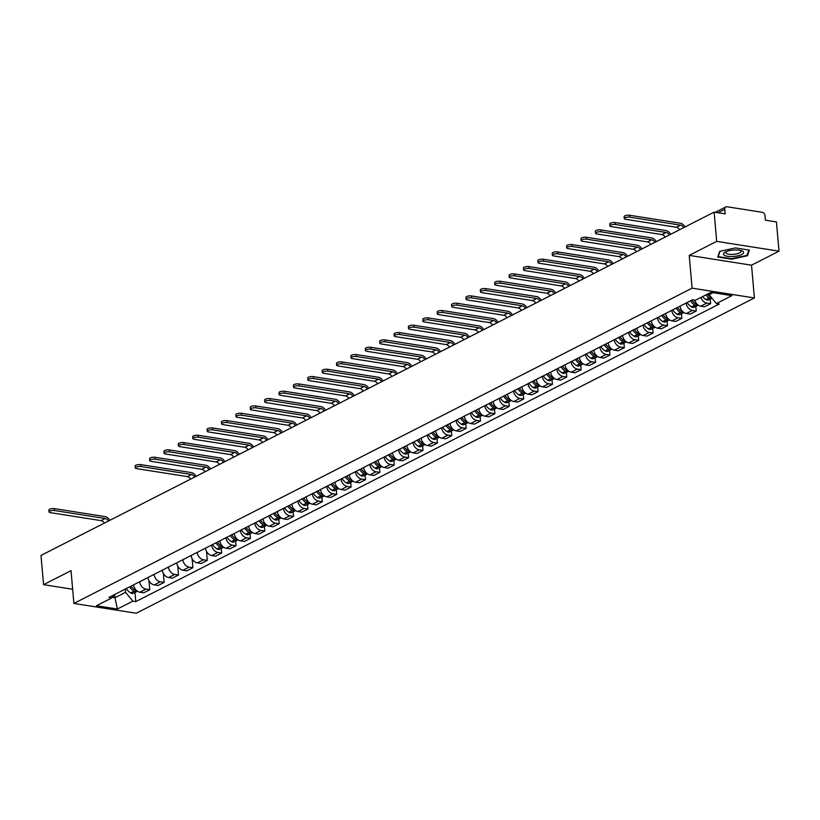 <?xml version="1.0" encoding="UTF-8"?>
<svg xmlns="http://www.w3.org/2000/svg" width="820" height="820" viewBox="0 0 820 820"><rect width="100%" height="100%" fill="white"/><g stroke="black" fill="none" stroke-linecap="round" stroke-linejoin="round"><path stroke-width="1.23" d="M779 251.176L716.69 241.367L714.128 212.124L41 555.427L43.562 584.67L71.032 570.659L73.892 603.438L136.212 613.247L754.4 297.957L751.53 265.188L779 251.176L776.437 221.933L765.408 220.19L765.009 215.639A3.116 2.327 63 0 0 762.262 212.308L726.991 206.753A3.116 2.327 63 0 0 725.843 206.927A3.116 2.327 63 0 0 724.757 209.305L718.033 212.739M716.69 241.367L689.22 255.379L692.09 288.158L73.892 603.438M714.128 212.124L725.157 213.856L724.757 209.305M43.562 584.67L72.652 589.252M133.578 584.845A7.154 5.34 63 0 0 139.882 592.224L143.674 592.819L149.763 589.723L145.96 589.119A7.154 5.34 -117 0 1 139.666 581.749M148.974 580.683L149.763 589.723M147.959 577.516A7.154 5.34 63 0 0 154.262 584.885L158.055 585.49L164.143 582.384L160.341 581.79A7.154 5.34 -117 0 1 154.047 574.41M163.354 573.344L164.143 582.384M162.339 570.177A7.154 5.34 63 0 0 168.643 577.557L172.436 578.151L178.524 575.045L174.721 574.451A7.154 5.34 -117 0 1 168.428 567.071M177.735 566.005L178.524 575.045M176.72 562.848A7.154 5.34 63 0 0 183.024 570.218L186.816 570.822L192.905 567.717L189.102 567.122A7.154 5.34 -117 0 1 182.809 559.742M192.116 558.676L192.905 567.717M191.101 555.509A7.154 5.34 63 0 0 197.405 562.889L201.197 563.483L207.286 560.378L203.483 559.783A7.154 5.34 -117 0 1 197.189 552.403M206.496 551.337L207.286 560.378M205.482 548.18A7.154 5.34 63 0 0 211.785 555.55L215.578 556.155L221.666 553.049L217.864 552.444A7.154 5.34 -117 0 1 211.57 545.074M221.267 548.457L221.666 553.049M219.862 540.841A7.154 5.34 63 0 0 226.166 548.221L229.959 548.816L236.047 545.71L232.244 545.115A7.154 5.34 -117 0 1 225.951 537.736M235.647 541.128L236.047 545.71M234.243 533.502A7.154 5.34 63 0 0 240.547 540.882L244.339 541.477L250.428 538.381L246.625 537.776A7.154 5.34 -117 0 1 240.332 530.407M250.028 533.789L250.428 538.381M248.624 526.173A7.154 5.34 63 0 0 254.928 533.553L258.72 534.148L264.809 531.042L261.006 530.448A7.154 5.34 -117 0 1 254.712 523.068M264.409 526.46L264.809 531.042M263.005 518.834A7.154 5.34 63 0 0 269.308 526.214L273.101 526.809L279.189 523.713L275.387 523.109A7.154 5.34 -117 0 1 269.093 515.739M278.79 519.121L279.189 523.713M277.396 511.506A7.154 5.34 63 0 0 283.689 518.875L287.482 519.48L293.57 516.374L289.767 515.78A7.154 5.34 -117 0 1 283.474 508.4M293.17 511.793L293.57 516.374M291.776 504.167A7.154 5.34 63 0 0 298.07 511.547L301.862 512.141L307.951 509.046L304.148 508.441A7.154 5.34 -117 0 1 297.855 501.071M307.551 504.454L307.951 509.046M306.157 496.838A7.154 5.34 63 0 0 312.451 504.208L316.243 504.812L322.332 501.707L318.529 501.112A7.154 5.34 -117 0 1 312.236 493.732M321.932 497.125L322.332 501.707M320.538 489.499A7.154 5.34 63 0 0 326.832 496.879L330.624 497.473L336.712 494.368L332.91 493.773A7.154 5.34 -117 0 1 326.616 486.393M336.313 489.786L336.712 494.368M334.919 482.17A7.154 5.34 63 0 0 341.212 489.54L345.005 490.145L351.093 487.039L347.29 486.444A7.154 5.34 -117 0 1 340.997 479.064M350.693 482.447L351.093 487.039M349.299 474.831A7.154 5.34 63 0 0 355.593 482.211L359.385 482.806L365.474 479.7L361.671 479.105A7.154 5.34 -117 0 1 355.378 471.726M365.074 475.118L365.474 479.7M363.68 467.502A7.154 5.34 63 0 0 369.974 474.872L373.766 475.477L379.855 472.371L376.052 471.766A7.154 5.34 -117 0 1 369.758 464.397M379.455 467.779L379.855 472.371M378.061 460.163A7.154 5.34 63 0 0 384.354 467.543L388.147 468.138L394.235 465.032L390.433 464.438A7.154 5.34 -117 0 1 384.139 457.058M393.836 460.45L394.235 465.032M392.442 452.824A7.154 5.34 63 0 0 398.735 460.204L402.528 460.799L408.616 457.703L404.813 457.099A7.154 5.34 -117 0 1 398.52 449.729M408.216 453.111L408.616 457.703M406.822 445.496A7.154 5.34 63 0 0 413.116 452.876L416.908 453.47L422.997 450.364L419.194 449.77A7.154 5.34 -117 0 1 412.901 442.39M422.597 445.783L422.997 450.364M421.203 438.157A7.154 5.34 63 0 0 427.497 445.537L431.289 446.131L437.378 443.036L433.575 442.431A7.154 5.34 -117 0 1 427.281 435.061M436.978 438.444L437.378 443.036M435.584 430.828A7.154 5.34 63 0 0 441.877 438.198L445.67 438.803L451.758 435.697L447.956 435.102A7.154 5.34 -117 0 1 441.662 427.722M451.359 431.115L451.758 435.697M449.965 423.489A7.154 5.34 63 0 0 456.258 430.869L460.051 431.463L466.139 428.368L462.336 427.763A7.154 5.34 -117 0 1 456.043 420.393M465.739 423.776L466.139 428.368M464.345 416.16A7.154 5.34 63 0 0 470.639 423.53L474.431 424.135L480.52 421.029L476.717 420.434A7.154 5.34 -117 0 1 470.424 413.054M480.12 416.447L480.52 421.029M478.726 408.821A7.154 5.34 63 0 0 485.02 416.201L488.812 416.796L494.901 413.69L491.098 413.095A7.154 5.34 -117 0 1 484.804 405.726M494.501 409.108L494.901 413.69M493.107 401.492A7.154 5.34 63 0 0 499.4 408.862L503.193 409.467L509.281 406.361L505.479 405.767A7.154 5.34 -117 0 1 499.185 398.387M508.882 401.769L509.281 406.361M507.488 394.154A7.154 5.34 63 0 0 513.781 401.533L517.574 402.128L523.662 399.022L519.859 398.428A7.154 5.34 -117 0 1 513.566 391.048M523.262 394.44L523.662 399.022M521.868 386.825A7.154 5.34 63 0 0 528.162 394.194L531.954 394.799L538.043 391.693L534.24 391.089A7.154 5.34 -117 0 1 527.947 383.719M537.643 387.101L538.043 391.693M536.249 379.486A7.154 5.34 63 0 0 542.543 386.866L546.335 387.46L552.424 384.354L548.621 383.76A7.154 5.34 -117 0 1 542.327 376.38M552.024 379.773L552.424 384.354M550.63 372.157A7.154 5.34 63 0 0 556.923 379.527L560.716 380.131L566.804 377.026L563.002 376.421A7.154 5.34 -117 0 1 556.708 369.051M566.405 372.434L566.804 377.026M565.011 364.818A7.154 5.34 63 0 0 571.304 372.198L575.097 372.792L581.185 369.687L577.382 369.092A7.154 5.34 -117 0 1 571.089 361.712M580.785 365.105L581.185 369.687M579.391 357.479A7.154 5.34 63 0 0 585.685 364.859L589.477 365.453L595.566 362.358L591.763 361.753A7.154 5.34 -117 0 1 585.47 354.383M595.166 357.766L595.566 362.358M593.772 350.15A7.154 5.34 63 0 0 600.066 357.53L603.858 358.125L609.947 355.019L606.144 354.424A7.154 5.34 -117 0 1 599.851 347.044M609.547 350.437L609.947 355.019M608.153 342.811A7.154 5.34 63 0 0 614.447 350.191L618.239 350.786L624.327 347.69L620.525 347.085A7.154 5.34 -117 0 1 614.231 339.716M623.928 343.098L624.327 347.69M622.534 335.482A7.154 5.34 63 0 0 628.827 342.852L632.62 343.457L638.708 340.351L634.905 339.757A7.154 5.34 -117 0 1 628.612 332.377M638.308 335.769L638.708 340.351M636.914 328.143A7.154 5.34 63 0 0 643.208 335.523L647 336.118L653.089 333.022L649.286 332.418A7.154 5.34 -117 0 1 642.993 325.048M652.689 328.43L653.089 333.022M651.295 320.815A7.154 5.34 63 0 0 657.589 328.184L661.381 328.789L667.47 325.683L663.667 325.089A7.154 5.34 -117 0 1 657.373 317.709M667.07 321.091L667.47 325.683M665.676 313.476A7.154 5.34 63 0 0 671.97 320.856L675.762 321.45L681.851 318.344L678.048 317.75A7.154 5.34 -117 0 1 671.754 310.37M681.451 313.763L681.851 318.344M680.057 306.147A7.154 5.34 63 0 0 686.35 313.517L690.143 314.121L696.231 311.016L692.428 310.421A7.154 5.34 -117 0 1 686.135 303.041M695.832 306.424L696.231 311.016M694.704 300.13A7.154 5.34 63 0 0 700.731 306.188L704.524 306.782L710.612 303.677L706.809 303.082A7.154 5.34 -117 0 1 700.915 297.455M710.212 299.095L710.612 303.677M114.697 594.684L114.964 597.729L125.562 592.317L125.286 589.078M125.562 592.317L132.85 601.152L117.362 609.045L96.432 605.755L111.92 597.852L115.015 594.316M132.85 601.152L135.782 601.614L719.304 304.005L716.383 303.543L731.87 295.641L710.93 292.351L695.442 300.253L692.51 299.792L108.988 597.39L111.92 597.852M754.4 297.957L692.09 288.158M751.53 265.188L689.22 255.379M735.509 247.927L719.673 251.371L717.715 257.008L731.604 259.192L747.44 255.748L749.398 250.12L735.509 247.927M708.972 293.345L709.095 294.718L713.072 292.689M112.381 597.319L114.964 597.729L117.362 609.045M134.982 592.47L135.782 601.614M716.383 303.543L709.095 294.718M747.327 254.405L747.44 255.748M54.612 510.542A3.495 1.107 175 0 0 50.922 510.737A3.495 1.107 175 0 0 49.046 511.905A3.495 1.107 175 0 0 50.461 512.654L101.116 520.628L105.267 518.517L54.612 510.542L54.438 508.636L105.103 516.61A6.222 4.643 -117 0 1 109.747 520.362M49.046 511.905L48.882 509.999A3.495 1.107 -5 0 1 50.758 508.83A3.495 1.107 -5 0 1 54.438 508.636M129.611 586.874A11.818 8.825 63 0 0 134.029 591.189L134.203 591.292A3.926 2.931 63 0 0 136.837 591.517A3.926 2.931 63 0 0 137.34 591.169M136.837 591.517L133.475 593.239A3.926 2.931 -117 0 1 130.831 593.014L130.667 592.901A11.818 8.825 -117 0 1 126.249 588.586M137.114 591.005A3.926 2.931 -117 0 1 135.679 590.543L135.505 590.441A11.818 8.825 -117 0 1 131.087 586.126M132.778 588.247A9.799 7.318 -117 0 1 130.974 586.177M104.253 523.17A4.202 3.136 63 0 0 101.116 520.628M108.404 521.048A4.202 3.136 63 0 0 105.267 518.517M732.393 256.547A10.106 3.208 175 0 0 742.274 254.179A10.106 3.208 175 0 0 741.587 250.705A10.106 3.208 175 0 0 734.669 249.987A10.106 3.208 175 0 0 725.157 252.14A10.106 3.208 175 0 0 732.393 256.547M726.325 251.586A7.657 2.429 175 0 0 725.792 252.591A7.657 2.429 175 0 0 732.547 254.415A7.657 2.429 175 0 0 741.034 251.258A7.657 2.429 175 0 0 740.337 250.356M748.844 250.028L746.989 255.389L731.635 258.72L718.187 256.609L720.021 251.299M718.115 255.85L718.187 256.609M140.897 466.539A3.495 1.107 175 0 0 137.207 466.734A3.495 1.107 175 0 0 135.331 467.902A3.495 1.107 175 0 0 136.745 468.65L187.401 476.625L191.552 474.513L140.897 466.539L140.722 464.622L191.388 472.597A6.222 4.643 -117 0 1 196.031 476.358M135.331 467.902L135.167 465.985A3.495 1.107 -5 0 1 137.042 464.827A3.495 1.107 -5 0 1 140.722 464.622M215.896 542.871A11.818 8.825 63 0 0 220.313 547.186L220.488 547.288A3.926 2.931 63 0 0 223.122 547.514A3.926 2.931 63 0 0 223.624 547.165M223.122 547.514L219.76 549.226A3.926 2.931 -117 0 1 217.115 549L216.951 548.898A11.818 8.825 -117 0 1 212.534 544.582M223.399 547.001A3.926 2.931 -117 0 1 221.964 546.53L221.789 546.428A11.818 8.825 -117 0 1 217.372 542.112M219.063 544.234A9.799 7.318 -117 0 1 217.259 542.174M190.537 479.157A4.202 3.136 63 0 0 187.401 476.625M194.688 477.045A4.202 3.136 63 0 0 191.552 474.513M155.277 459.2A3.495 1.107 175 0 0 151.587 459.405A3.495 1.107 175 0 0 149.712 460.563A3.495 1.107 175 0 0 151.126 461.322L201.781 469.296L205.933 467.174L155.277 459.2L155.103 457.293L205.769 465.268A6.222 4.643 -117 0 1 210.412 469.03M149.712 460.563L149.547 458.657A3.495 1.107 -5 0 1 151.423 457.488A3.495 1.107 -5 0 1 155.103 457.293M230.276 535.532A11.818 8.825 63 0 0 234.694 539.847L234.868 539.949A3.926 2.931 63 0 0 237.503 540.175A3.926 2.931 63 0 0 238.005 539.826M237.503 540.175L234.141 541.897A3.926 2.931 -117 0 1 231.496 541.672L231.332 541.569A11.818 8.825 -117 0 1 226.914 537.254M237.779 539.673A3.926 2.931 -117 0 1 236.344 539.201L236.17 539.099A11.818 8.825 -117 0 1 231.752 534.784M233.444 536.905A9.799 7.318 -117 0 1 231.64 534.835M204.918 471.828A4.202 3.136 63 0 0 201.781 469.296M209.069 469.706A4.202 3.136 63 0 0 205.933 467.174M169.658 451.871A3.495 1.107 175 0 0 165.968 452.066A3.495 1.107 175 0 0 164.092 453.234A3.495 1.107 175 0 0 165.507 453.983L216.162 461.957L220.313 459.846L169.658 451.871L169.484 449.954L220.149 457.929A6.222 4.643 -117 0 1 224.793 461.691M164.092 453.234L163.928 451.318A3.495 1.107 -5 0 1 165.804 450.159A3.495 1.107 -5 0 1 169.484 449.954M244.657 528.203A11.818 8.825 63 0 0 249.075 532.518L249.249 532.621A3.926 2.931 63 0 0 251.883 532.846A3.926 2.931 63 0 0 252.386 532.498M251.883 532.846L248.521 534.558A3.926 2.931 -117 0 1 245.877 534.332L245.713 534.23A11.818 8.825 -117 0 1 241.295 529.915M252.16 532.334A3.926 2.931 -117 0 1 250.725 531.862L250.551 531.76A11.818 8.825 -117 0 1 246.133 527.444M247.824 529.566A9.799 7.318 -117 0 1 246.02 527.506M219.299 464.489A4.202 3.136 63 0 0 216.162 461.957M223.45 462.377A4.202 3.136 63 0 0 220.313 459.846M184.039 444.532A3.495 1.107 175 0 0 180.349 444.727A3.495 1.107 175 0 0 178.473 445.895A3.495 1.107 175 0 0 179.887 446.654L230.543 454.618L234.694 452.507L184.039 444.532L183.864 442.626L234.53 450.6A6.222 4.643 -117 0 1 239.173 454.352M178.473 445.895L178.309 443.989A3.495 1.107 -5 0 1 180.185 442.82A3.495 1.107 -5 0 1 183.864 442.626M259.038 520.864A11.818 8.825 63 0 0 263.456 525.179L263.63 525.282A3.926 2.931 63 0 0 266.264 525.507A3.926 2.931 63 0 0 266.766 525.159M266.264 525.507L262.902 527.229A3.926 2.931 -117 0 1 260.258 527.004L260.094 526.901A11.818 8.825 -117 0 1 255.676 522.576M266.541 524.995A3.926 2.931 -117 0 1 265.106 524.534L264.932 524.431A11.818 8.825 -117 0 1 260.514 520.116M262.205 522.237A9.799 7.318 -117 0 1 260.401 520.167M233.679 457.16A4.202 3.136 63 0 0 230.543 454.618M237.831 455.038A4.202 3.136 63 0 0 234.694 452.507M198.419 437.203A3.495 1.107 175 0 0 194.729 437.398A3.495 1.107 175 0 0 192.854 438.567A3.495 1.107 175 0 0 194.268 439.315L244.924 447.289L249.075 445.178L198.419 437.203L198.245 435.287L248.911 443.261A6.222 4.643 -117 0 1 253.554 447.023M192.854 438.567L192.69 436.65A3.495 1.107 -5 0 1 194.565 435.492A3.495 1.107 -5 0 1 198.245 435.287M273.419 513.535A11.818 8.825 63 0 0 277.837 517.851L278.011 517.953A3.926 2.931 63 0 0 280.645 518.178A3.926 2.931 63 0 0 281.147 517.82M280.645 518.178L277.283 519.89A3.926 2.931 -117 0 1 274.638 519.665L274.474 519.562A11.818 8.825 -117 0 1 270.057 515.247M280.922 517.666A3.926 2.931 -117 0 1 279.487 517.194L279.312 517.092A11.818 8.825 -117 0 1 274.895 512.777M276.586 514.898A9.799 7.318 -117 0 1 274.782 512.838M248.06 449.821A4.202 3.136 63 0 0 244.924 447.289M252.211 447.71A4.202 3.136 63 0 0 249.075 445.178M212.8 429.864A3.495 1.107 175 0 0 209.11 430.059A3.495 1.107 175 0 0 207.234 431.228A3.495 1.107 175 0 0 208.649 431.976L259.304 439.95L263.456 437.839L212.8 429.864L212.626 427.958L263.292 435.932A6.222 4.643 -117 0 1 267.935 439.684M207.234 431.228L207.07 429.321A3.495 1.107 -5 0 1 208.946 428.153A3.495 1.107 -5 0 1 212.626 427.958M287.799 506.196A11.818 8.825 63 0 0 292.217 510.511L292.391 510.614A3.926 2.931 63 0 0 295.026 510.839A3.926 2.931 63 0 0 295.528 510.491M295.026 510.839L291.664 512.561A3.926 2.931 -117 0 1 289.019 512.336L288.855 512.223A11.818 8.825 -117 0 1 284.438 507.908M295.303 510.327A3.926 2.931 -117 0 1 293.867 509.866L293.693 509.763A11.818 8.825 -117 0 1 289.276 505.448M290.967 507.57A9.799 7.318 -117 0 1 289.163 505.499M262.441 442.492A4.202 3.136 63 0 0 259.304 439.95M266.592 440.371A4.202 3.136 63 0 0 263.456 437.839M227.181 422.536A3.495 1.107 175 0 0 223.491 422.731A3.495 1.107 175 0 0 221.615 423.899A3.495 1.107 175 0 0 223.03 424.647L273.685 432.622L277.837 430.5L227.181 422.536L227.007 420.619L277.672 428.593A6.222 4.643 -117 0 1 282.316 432.355M221.615 423.899L221.451 421.982A3.495 1.107 -5 0 1 223.327 420.814A3.495 1.107 -5 0 1 227.007 420.619M302.18 498.857A11.818 8.825 63 0 0 306.598 503.172L306.772 503.285A3.926 2.931 63 0 0 309.406 503.511A3.926 2.931 63 0 0 309.909 503.152M309.406 503.511L306.044 505.222A3.926 2.931 -117 0 1 303.4 504.997L303.236 504.894A11.818 8.825 -117 0 1 298.818 500.579M309.683 502.998A3.926 2.931 -117 0 1 308.248 502.527L308.074 502.424A11.818 8.825 -117 0 1 303.656 498.109M305.347 500.231A9.799 7.318 -117 0 1 303.543 498.17M276.822 435.154A4.202 3.136 63 0 0 273.685 432.622M280.973 433.042A4.202 3.136 63 0 0 277.837 430.5M241.562 415.197A3.495 1.107 175 0 0 237.872 415.391A3.495 1.107 175 0 0 235.996 416.56A3.495 1.107 175 0 0 237.41 417.308L288.066 425.283L292.217 423.171L241.562 415.197L241.387 413.29L292.053 421.255A6.222 4.643 -117 0 1 296.696 425.016M235.996 416.56L235.832 414.654A3.495 1.107 -5 0 1 237.708 413.485A3.495 1.107 -5 0 1 241.387 413.29M316.561 491.528A11.818 8.825 63 0 0 320.979 495.844L321.153 495.946A3.926 2.931 63 0 0 323.787 496.172A3.926 2.931 63 0 0 324.289 495.823M323.787 496.172L320.425 497.894A3.926 2.931 -117 0 1 317.781 497.658L317.617 497.555A11.818 8.825 -117 0 1 313.199 493.24M324.064 495.659A3.926 2.931 -117 0 1 322.629 495.198L322.455 495.095A11.818 8.825 -117 0 1 318.037 490.77M319.728 492.892A9.799 7.318 -117 0 1 317.924 490.831M291.202 427.825A4.202 3.136 63 0 0 288.066 425.283M295.354 425.703A4.202 3.136 63 0 0 292.217 423.171M255.942 407.858A3.495 1.107 175 0 0 252.252 408.063A3.495 1.107 175 0 0 250.377 409.221A3.495 1.107 175 0 0 251.791 409.979L302.447 417.954L306.598 415.832L255.942 407.858L255.768 405.951L306.434 413.926A6.222 4.643 -117 0 1 311.077 417.687M250.377 409.221L250.213 407.314A3.495 1.107 -5 0 1 252.088 406.146A3.495 1.107 -5 0 1 255.768 405.951M330.942 484.189A11.818 8.825 63 0 0 335.359 488.505L335.534 488.607A3.926 2.931 63 0 0 338.168 488.843A3.926 2.931 63 0 0 338.67 488.484M338.168 488.843L334.806 490.555A3.926 2.931 -117 0 1 332.161 490.329L331.997 490.227A11.818 8.825 -117 0 1 327.58 485.911M338.445 488.33A3.926 2.931 -117 0 1 337.01 487.859L336.835 487.756A11.818 8.825 -117 0 1 332.418 483.441M334.109 485.563A9.799 7.318 -117 0 1 332.305 483.492M305.583 420.486A4.202 3.136 63 0 0 302.447 417.954M309.734 418.374A4.202 3.136 63 0 0 306.598 415.832M270.323 400.529A3.495 1.107 175 0 0 266.633 400.724A3.495 1.107 175 0 0 264.757 401.892A3.495 1.107 175 0 0 266.172 402.64L316.827 410.615L320.979 408.503L270.323 400.529L270.149 398.622L320.815 406.587A6.222 4.643 -117 0 1 325.458 410.348M264.757 401.892L264.593 399.976A3.495 1.107 -5 0 1 266.469 398.817A3.495 1.107 -5 0 1 270.149 398.622M345.322 476.861A11.818 8.825 63 0 0 349.74 481.176L349.914 481.278A3.926 2.931 63 0 0 352.549 481.504A3.926 2.931 63 0 0 353.051 481.155M352.549 481.504L349.187 483.226A3.926 2.931 -117 0 1 346.542 482.99L346.378 482.888A11.818 8.825 -117 0 1 341.96 478.572M352.825 480.991A3.926 2.931 -117 0 1 351.39 480.53L351.216 480.417A11.818 8.825 -117 0 1 346.798 476.102M348.49 478.224A9.799 7.318 -117 0 1 346.686 476.164M319.964 413.147A4.202 3.136 63 0 0 316.827 410.615M324.115 411.035A4.202 3.136 63 0 0 320.979 408.503M284.704 393.19A3.495 1.107 175 0 0 281.014 393.395A3.495 1.107 175 0 0 279.138 394.553A3.495 1.107 175 0 0 280.553 395.312L331.208 403.286L335.359 401.164L284.704 393.19L284.53 391.284L335.195 399.258A6.222 4.643 -117 0 1 339.839 403.02M279.138 394.553L278.974 392.647A3.495 1.107 -5 0 1 280.85 391.478A3.495 1.107 -5 0 1 284.53 391.284M359.703 469.522A11.818 8.825 63 0 0 364.121 473.837L364.295 473.939A3.926 2.931 63 0 0 366.929 474.175A3.926 2.931 63 0 0 367.432 473.816M366.929 474.175L363.567 475.887A3.926 2.931 -117 0 1 360.923 475.661L360.759 475.559A11.818 8.825 -117 0 1 356.341 471.244M367.206 473.663A3.926 2.931 -117 0 1 365.771 473.191L365.597 473.089A11.818 8.825 -117 0 1 361.179 468.773M362.87 470.895A9.799 7.318 -117 0 1 361.066 468.825M334.345 405.818A4.202 3.136 63 0 0 331.208 403.286M338.496 403.707A4.202 3.136 63 0 0 335.359 401.164M299.085 385.861A3.495 1.107 175 0 0 295.395 386.056A3.495 1.107 175 0 0 293.519 387.224A3.495 1.107 175 0 0 294.933 387.973L345.589 395.947L349.74 393.836L299.085 385.861L298.91 383.944L349.576 391.919A6.222 4.643 -117 0 1 354.219 395.681M293.519 387.224L293.355 385.308A3.495 1.107 -5 0 1 295.231 384.149A3.495 1.107 -5 0 1 298.91 383.944M374.084 462.193A11.818 8.825 63 0 0 378.502 466.508L378.676 466.611A3.926 2.931 63 0 0 381.31 466.836A3.926 2.931 63 0 0 381.812 466.488M381.31 466.836L377.948 468.548A3.926 2.931 -117 0 1 375.304 468.322L375.14 468.22A11.818 8.825 -117 0 1 370.722 463.905M381.587 466.324A3.926 2.931 -117 0 1 380.152 465.852L379.978 465.75A11.818 8.825 -117 0 1 375.56 461.434M377.251 463.556A9.799 7.318 -117 0 1 375.447 461.496M348.726 398.479A4.202 3.136 63 0 0 345.589 395.947M352.877 396.367A4.202 3.136 63 0 0 349.74 393.836M313.465 378.522A3.495 1.107 175 0 0 309.776 378.727A3.495 1.107 175 0 0 307.9 379.885A3.495 1.107 175 0 0 309.314 380.644L359.97 388.618L364.121 386.497L313.465 378.522L313.291 376.616L363.957 384.59A6.222 4.643 -117 0 1 368.6 388.352M307.9 379.885L307.736 377.979A3.495 1.107 -5 0 1 309.611 376.81A3.495 1.107 -5 0 1 313.291 376.616M388.465 454.854A11.818 8.825 63 0 0 392.882 459.169L393.057 459.272A3.926 2.931 63 0 0 395.691 459.497A3.926 2.931 63 0 0 396.193 459.149M395.691 459.497L392.329 461.219A3.926 2.931 -117 0 1 389.684 460.994L389.52 460.891A11.818 8.825 -117 0 1 385.103 456.576M395.968 458.995A3.926 2.931 -117 0 1 394.533 458.523L394.358 458.421A11.818 8.825 -117 0 1 389.941 454.106M391.632 456.227A9.799 7.318 -117 0 1 389.828 454.157M363.106 391.15A4.202 3.136 63 0 0 359.97 388.618M367.257 389.029A4.202 3.136 63 0 0 364.121 386.497M327.846 371.193A3.495 1.107 175 0 0 324.156 371.388A3.495 1.107 175 0 0 322.28 372.557A3.495 1.107 175 0 0 323.695 373.305L374.351 381.279L378.502 379.168L327.846 371.193L327.672 369.277L378.338 377.251A6.222 4.643 -117 0 1 382.981 381.013M322.28 372.557L322.116 370.64A3.495 1.107 -5 0 1 323.992 369.482A3.495 1.107 -5 0 1 327.672 369.277M402.845 447.525A11.818 8.825 63 0 0 407.263 451.84L407.437 451.943A3.926 2.931 63 0 0 410.072 452.168A3.926 2.931 63 0 0 410.574 451.82M410.072 452.168L406.71 453.88A3.926 2.931 -117 0 1 404.065 453.655L403.901 453.552A11.818 8.825 -117 0 1 399.483 449.237M410.348 451.656A3.926 2.931 -117 0 1 408.913 451.184L408.739 451.082A11.818 8.825 -117 0 1 404.321 446.767M406.013 448.888A9.799 7.318 -117 0 1 404.209 446.828M377.487 383.811A4.202 3.136 63 0 0 374.351 381.279M381.638 381.7A4.202 3.136 63 0 0 378.502 379.168M342.227 363.854A3.495 1.107 175 0 0 338.537 364.059A3.495 1.107 175 0 0 336.661 365.218A3.495 1.107 175 0 0 338.076 365.976L388.731 373.94L392.882 371.829L342.227 363.854L342.053 361.948L392.718 369.922A6.222 4.643 -117 0 1 397.362 373.674M336.661 365.218L336.497 363.311A3.495 1.107 -5 0 1 338.373 362.143A3.495 1.107 -5 0 1 342.053 361.948M417.226 440.186A11.818 8.825 63 0 0 421.644 444.501L421.818 444.604A3.926 2.931 63 0 0 424.452 444.829A3.926 2.931 63 0 0 424.955 444.481M424.452 444.829L421.09 446.551A3.926 2.931 -117 0 1 418.446 446.326L418.282 446.223A11.818 8.825 -117 0 1 413.864 441.898M424.729 444.317A3.926 2.931 -117 0 1 423.294 443.856L423.12 443.753A11.818 8.825 -117 0 1 418.702 439.438M420.393 441.56A9.799 7.318 -117 0 1 418.589 439.489M391.868 376.482A4.202 3.136 63 0 0 388.731 373.94M396.019 374.361A4.202 3.136 63 0 0 392.882 371.829M356.608 356.526A3.495 1.107 175 0 0 352.918 356.72A3.495 1.107 175 0 0 351.042 357.889A3.495 1.107 175 0 0 352.457 358.637L403.112 366.612L407.263 364.5L356.608 356.526L356.433 354.609L407.099 362.583A6.222 4.643 -117 0 1 411.742 366.345M351.042 357.889L350.878 355.972A3.495 1.107 -5 0 1 352.754 354.814A3.495 1.107 -5 0 1 356.433 354.609M431.607 432.857A11.818 8.825 63 0 0 436.025 437.173L436.199 437.275A3.926 2.931 63 0 0 438.833 437.501A3.926 2.931 63 0 0 439.335 437.142M438.833 437.501L435.471 439.212A3.926 2.931 -117 0 1 432.827 438.987L432.663 438.884A11.818 8.825 -117 0 1 428.245 434.569M439.11 436.988A3.926 2.931 -117 0 1 437.675 436.517L437.501 436.414A11.818 8.825 -117 0 1 433.083 432.099M434.774 434.221A9.799 7.318 -117 0 1 432.97 432.16M406.248 369.143A4.202 3.136 63 0 0 403.112 366.612M410.4 367.032A4.202 3.136 63 0 0 407.263 364.5M370.988 349.187A3.495 1.107 175 0 0 367.298 349.381A3.495 1.107 175 0 0 365.423 350.55A3.495 1.107 175 0 0 366.837 351.308L417.493 359.273L421.644 357.161L370.988 349.187L370.814 347.28L421.48 355.255A6.222 4.643 -117 0 1 426.123 359.006M365.423 350.55L365.259 348.643A3.495 1.107 -5 0 1 367.135 347.475A3.495 1.107 -5 0 1 370.814 347.28M445.988 425.518A11.818 8.825 63 0 0 450.405 429.834L450.58 429.936A3.926 2.931 63 0 0 453.214 430.162A3.926 2.931 63 0 0 453.716 429.813M453.214 430.162L449.852 431.884A3.926 2.931 -117 0 1 447.207 431.658L447.043 431.545A11.818 8.825 -117 0 1 442.626 427.23M453.491 429.649A3.926 2.931 -117 0 1 452.056 429.188L451.881 429.085A11.818 8.825 -117 0 1 447.464 424.77M449.155 426.892A9.799 7.318 -117 0 1 447.351 424.821M420.629 361.815A4.202 3.136 63 0 0 417.493 359.273M424.78 359.693A4.202 3.136 63 0 0 421.644 357.161M385.369 341.858A3.495 1.107 175 0 0 381.679 342.053A3.495 1.107 175 0 0 379.803 343.221A3.495 1.107 175 0 0 381.218 343.969L431.873 351.944L436.025 349.822L385.369 341.858L385.195 339.941L435.861 347.916A6.222 4.643 -117 0 1 440.504 351.678M379.803 343.221L379.639 341.304A3.495 1.107 -5 0 1 381.515 340.136A3.495 1.107 -5 0 1 385.195 339.941M460.368 418.179A11.818 8.825 63 0 0 464.786 422.505L464.96 422.607A3.926 2.931 63 0 0 467.595 422.833A3.926 2.931 63 0 0 468.097 422.474M467.595 422.833L464.233 424.545A3.926 2.931 -117 0 1 461.588 424.319L461.424 424.217A11.818 8.825 -117 0 1 457.006 419.901M467.871 422.32A3.926 2.931 -117 0 1 466.436 421.849L466.262 421.746A11.818 8.825 -117 0 1 461.844 417.431M463.536 419.553A9.799 7.318 -117 0 1 461.732 417.493M435.01 354.476A4.202 3.136 63 0 0 431.873 351.944M439.161 352.364A4.202 3.136 63 0 0 436.025 349.822M399.75 334.519A3.495 1.107 175 0 0 396.06 334.714A3.495 1.107 175 0 0 394.184 335.882A3.495 1.107 175 0 0 395.599 336.63L446.254 344.605L450.405 342.493L399.75 334.519L399.576 332.612L450.241 340.587A6.222 4.643 -117 0 1 454.885 344.338M394.184 335.882L394.02 333.976A3.495 1.107 -5 0 1 395.896 332.807A3.495 1.107 -5 0 1 399.576 332.612M474.749 410.851A11.818 8.825 63 0 0 479.167 415.166L479.341 415.268A3.926 2.931 63 0 0 481.976 415.494A3.926 2.931 63 0 0 482.478 415.145M481.976 415.494L478.613 417.216A3.926 2.931 -117 0 1 475.969 416.98L475.805 416.878A11.818 8.825 -117 0 1 471.387 412.562M482.252 414.981A3.926 2.931 -117 0 1 480.817 414.52L480.643 414.418A11.818 8.825 -117 0 1 476.225 410.092M477.916 412.224A9.799 7.318 -117 0 1 476.112 410.154M449.391 347.147A4.202 3.136 63 0 0 446.254 344.605M453.542 345.025A4.202 3.136 63 0 0 450.405 342.493M414.131 327.18A3.495 1.107 175 0 0 410.441 327.385A3.495 1.107 175 0 0 408.565 328.543A3.495 1.107 175 0 0 409.979 329.302L460.635 337.276L464.786 335.154L414.131 327.18L413.957 325.273L464.622 333.248A6.222 4.643 -117 0 1 469.265 337.01M408.565 328.543L408.401 326.637A3.495 1.107 -5 0 1 410.277 325.468A3.495 1.107 -5 0 1 413.957 325.273M489.13 403.512A11.818 8.825 63 0 0 493.548 407.827L493.722 407.94A3.926 2.931 63 0 0 496.356 408.165A3.926 2.931 63 0 0 496.858 407.806M496.356 408.165L492.994 409.877A3.926 2.931 -117 0 1 490.35 409.651L490.186 409.549A11.818 8.825 -117 0 1 485.768 405.234M496.633 407.653A3.926 2.931 -117 0 1 495.198 407.181L495.024 407.079A11.818 8.825 -117 0 1 490.606 402.763M492.297 404.885A9.799 7.318 -117 0 1 490.493 402.825M463.771 339.808A4.202 3.136 63 0 0 460.635 337.276M467.923 337.696A4.202 3.136 63 0 0 464.786 335.154M428.511 319.851A3.495 1.107 175 0 0 424.821 320.046A3.495 1.107 175 0 0 422.946 321.214A3.495 1.107 175 0 0 424.36 321.963L475.016 329.937L479.167 327.826L428.511 319.851L428.337 317.945L479.003 325.909A6.222 4.643 -117 0 1 483.646 329.671M422.946 321.214L422.782 319.298A3.495 1.107 -5 0 1 424.657 318.139A3.495 1.107 -5 0 1 428.337 317.945M503.511 396.183A11.818 8.825 63 0 0 507.928 400.498L508.103 400.601A3.926 2.931 63 0 0 510.737 400.826A3.926 2.931 63 0 0 511.239 400.478M510.737 400.826L507.375 402.548A3.926 2.931 -117 0 1 504.73 402.312L504.566 402.21A11.818 8.825 -117 0 1 500.149 397.895M511.014 400.314A3.926 2.931 -117 0 1 509.579 399.852L509.404 399.74A11.818 8.825 -117 0 1 504.987 395.424M506.678 397.546A9.799 7.318 -117 0 1 504.874 395.486M478.152 332.469A4.202 3.136 63 0 0 475.016 329.937M482.303 330.357A4.202 3.136 63 0 0 479.167 327.826M442.892 312.512A3.495 1.107 175 0 0 439.202 312.717A3.495 1.107 175 0 0 437.327 313.875A3.495 1.107 175 0 0 438.741 314.634L489.396 322.608L493.548 320.487L442.892 312.512L442.718 310.606L493.384 318.58A6.222 4.643 -117 0 1 498.027 322.342M437.327 313.875L437.162 311.969A3.495 1.107 -5 0 1 439.038 310.8A3.495 1.107 -5 0 1 442.718 310.606M517.891 388.844A11.818 8.825 63 0 0 522.309 393.159L522.483 393.262A3.926 2.931 63 0 0 525.118 393.497A3.926 2.931 63 0 0 525.62 393.139M525.118 393.497L521.756 395.209A3.926 2.931 -117 0 1 519.111 394.984L518.947 394.881A11.818 8.825 -117 0 1 514.529 390.566M525.394 392.985A3.926 2.931 -117 0 1 523.959 392.513L523.785 392.411A11.818 8.825 -117 0 1 519.367 388.096M521.059 390.217A9.799 7.318 -117 0 1 519.255 388.147M492.533 325.14A4.202 3.136 63 0 0 489.396 322.608M496.684 323.029A4.202 3.136 63 0 0 493.548 320.487M457.273 305.183A3.495 1.107 175 0 0 453.583 305.378A3.495 1.107 175 0 0 451.707 306.547A3.495 1.107 175 0 0 453.122 307.295L503.777 315.269L507.928 313.158L457.273 305.183L457.099 303.267L507.764 311.241A6.222 4.643 -117 0 1 512.408 315.003M451.707 306.547L451.543 304.63A3.495 1.107 -5 0 1 453.419 303.472A3.495 1.107 -5 0 1 457.099 303.267M532.272 381.515A11.818 8.825 63 0 0 536.69 385.83L536.864 385.933A3.926 2.931 63 0 0 539.499 386.159A3.926 2.931 63 0 0 540.001 385.81M539.499 386.159L536.136 387.87A3.926 2.931 -117 0 1 533.492 387.645L533.328 387.542A11.818 8.825 -117 0 1 528.91 383.227M539.775 385.646A3.926 2.931 -117 0 1 538.34 385.174L538.166 385.072A11.818 8.825 -117 0 1 533.748 380.757M535.439 382.878A9.799 7.318 -117 0 1 533.635 380.818M506.914 317.801A4.202 3.136 63 0 0 503.777 315.269M511.065 315.69A4.202 3.136 63 0 0 507.928 313.158M471.654 297.844A3.495 1.107 175 0 0 467.964 298.049A3.495 1.107 175 0 0 466.088 299.208A3.495 1.107 175 0 0 467.502 299.966L518.158 307.941L522.309 305.819L471.654 297.844L471.479 295.938L522.145 303.912A6.222 4.643 -117 0 1 526.788 307.674M466.088 299.208L465.924 297.301A3.495 1.107 -5 0 1 467.8 296.133A3.495 1.107 -5 0 1 471.479 295.938M546.653 374.176A11.818 8.825 63 0 0 551.071 378.491L551.245 378.594A3.926 2.931 63 0 0 553.879 378.819A3.926 2.931 63 0 0 554.381 378.471M553.879 378.819L550.517 380.541A3.926 2.931 -117 0 1 547.873 380.316L547.709 380.213A11.818 8.825 -117 0 1 543.291 375.898M554.156 378.317A3.926 2.931 -117 0 1 552.721 377.846L552.547 377.743A11.818 8.825 -117 0 1 548.129 373.428M549.82 375.55A9.799 7.318 -117 0 1 548.016 373.479M521.294 310.472A4.202 3.136 63 0 0 518.158 307.941M525.446 308.351A4.202 3.136 63 0 0 522.309 305.819M486.034 290.516A3.495 1.107 175 0 0 482.344 290.71A3.495 1.107 175 0 0 480.469 291.879A3.495 1.107 175 0 0 481.883 292.627L532.539 300.602L536.69 298.49L486.034 290.516L485.86 288.599L536.526 296.573A6.222 4.643 -117 0 1 541.169 300.335M480.469 291.879L480.305 289.962A3.495 1.107 -5 0 1 482.18 288.804A3.495 1.107 -5 0 1 485.86 288.599M561.034 366.847A11.818 8.825 63 0 0 565.451 371.163L565.626 371.265A3.926 2.931 63 0 0 568.26 371.491A3.926 2.931 63 0 0 568.762 371.142M568.26 371.491L564.898 373.202A3.926 2.931 -117 0 1 562.264 372.977L562.089 372.874A11.818 8.825 -117 0 1 557.672 368.559M568.537 370.978A3.926 2.931 -117 0 1 567.102 370.507L566.928 370.404A11.818 8.825 -117 0 1 562.51 366.089M564.201 368.211A9.799 7.318 -117 0 1 562.397 366.151M535.675 303.133A4.202 3.136 63 0 0 532.539 300.602M539.826 301.022A4.202 3.136 63 0 0 536.69 298.49M500.415 283.177A3.495 1.107 175 0 0 496.725 283.382A3.495 1.107 175 0 0 494.849 284.54A3.495 1.107 175 0 0 496.264 285.298L546.919 293.263L551.071 291.151L500.415 283.177L500.241 281.27L550.907 289.245A6.222 4.643 -117 0 1 555.55 292.996M494.849 284.54L494.685 282.633A3.495 1.107 -5 0 1 496.561 281.465A3.495 1.107 -5 0 1 500.241 281.27M575.414 359.508A11.818 8.825 63 0 0 579.832 363.824L580.006 363.926A3.926 2.931 63 0 0 582.641 364.152A3.926 2.931 63 0 0 583.143 363.803M582.641 364.152L579.279 365.874A3.926 2.931 -117 0 1 576.644 365.648L576.47 365.546A11.818 8.825 -117 0 1 572.053 361.22M582.918 363.649A3.926 2.931 -117 0 1 581.482 363.178L581.308 363.075A11.818 8.825 -117 0 1 576.89 358.76M578.582 360.882A9.799 7.318 -117 0 1 576.778 358.811M550.056 295.805A4.202 3.136 63 0 0 546.919 293.263M554.207 293.683A4.202 3.136 63 0 0 551.071 291.151M514.796 275.848A3.495 1.107 175 0 0 511.106 276.043A3.495 1.107 175 0 0 509.23 277.211A3.495 1.107 175 0 0 510.645 277.959L561.3 285.934L565.451 283.822L514.796 275.848L514.622 273.931L565.287 281.906A6.222 4.643 -117 0 1 569.931 285.667M509.23 277.211L509.066 275.294A3.495 1.107 -5 0 1 510.942 274.136A3.495 1.107 -5 0 1 514.622 273.931M589.795 352.18A11.818 8.825 63 0 0 594.213 356.495L594.387 356.597A3.926 2.931 63 0 0 597.021 356.823A3.926 2.931 63 0 0 597.524 356.464M597.021 356.823L593.659 358.535A3.926 2.931 -117 0 1 591.025 358.309L590.851 358.207A11.818 8.825 -117 0 1 586.433 353.891M597.298 356.31A3.926 2.931 -117 0 1 595.863 355.839L595.689 355.736A11.818 8.825 -117 0 1 591.271 351.421M592.962 353.543A9.799 7.318 -117 0 1 591.159 351.483M564.437 288.466A4.202 3.136 63 0 0 561.3 285.934M568.588 286.354A4.202 3.136 63 0 0 565.451 283.822M529.177 268.509A3.495 1.107 175 0 0 525.487 268.704A3.495 1.107 175 0 0 523.611 269.872A3.495 1.107 175 0 0 525.025 270.631L575.681 278.595L579.832 276.483L529.177 268.509L529.002 266.603L579.668 274.577A6.222 4.643 -117 0 1 584.311 278.329M523.611 269.872L523.447 267.966A3.495 1.107 -5 0 1 525.323 266.797A3.495 1.107 -5 0 1 529.002 266.603M604.176 344.841A11.818 8.825 63 0 0 608.594 349.156L608.768 349.258A3.926 2.931 63 0 0 611.402 349.484A3.926 2.931 63 0 0 611.904 349.135M611.402 349.484L608.04 351.206A3.926 2.931 -117 0 1 605.406 350.981L605.232 350.868A11.818 8.825 -117 0 1 600.814 346.553M611.679 348.971A3.926 2.931 -117 0 1 610.244 348.51L610.07 348.408A11.818 8.825 -117 0 1 605.652 344.092M607.343 346.214A9.799 7.318 -117 0 1 605.539 344.144M578.817 281.137A4.202 3.136 63 0 0 575.681 278.595M582.969 279.015A4.202 3.136 63 0 0 579.832 276.483M543.557 261.18A3.495 1.107 175 0 0 539.867 261.375A3.495 1.107 175 0 0 537.992 262.543A3.495 1.107 175 0 0 539.406 263.292L590.062 271.266L594.213 269.144L543.557 261.18L543.383 259.263L594.049 267.238A6.222 4.643 -117 0 1 598.692 271M537.992 262.543L537.828 260.627A3.495 1.107 -5 0 1 539.703 259.458A3.495 1.107 -5 0 1 543.383 259.263M618.557 337.502A11.818 8.825 63 0 0 622.974 341.827L623.149 341.93A3.926 2.931 63 0 0 625.783 342.155A3.926 2.931 63 0 0 626.285 341.796M625.783 342.155L622.421 343.867A3.926 2.931 -117 0 1 619.787 343.641L619.612 343.539A11.818 8.825 -117 0 1 615.195 339.224M626.06 341.643A3.926 2.931 -117 0 1 624.625 341.171L624.45 341.069A11.818 8.825 -117 0 1 620.033 336.753M621.724 338.875A9.799 7.318 -117 0 1 619.92 336.815M593.198 273.798A4.202 3.136 63 0 0 590.062 271.266M597.349 271.686A4.202 3.136 63 0 0 594.213 269.144M557.938 253.841A3.495 1.107 175 0 0 554.248 254.036A3.495 1.107 175 0 0 552.372 255.204A3.495 1.107 175 0 0 553.787 255.953L604.442 263.927L608.594 261.816L557.938 253.841L557.764 251.935L608.43 259.909A6.222 4.643 -117 0 1 613.073 263.661M552.372 255.204L552.208 253.298A3.495 1.107 -5 0 1 554.084 252.129A3.495 1.107 -5 0 1 557.764 251.935M632.938 330.173A11.818 8.825 63 0 0 637.355 334.488L637.529 334.591A3.926 2.931 63 0 0 640.164 334.816A3.926 2.931 63 0 0 640.666 334.468M640.164 334.816L636.802 336.538A3.926 2.931 -117 0 1 634.168 336.303L633.993 336.2A11.818 8.825 -117 0 1 629.575 331.885M640.441 334.304A3.926 2.931 -117 0 1 639.005 333.842L638.831 333.74A11.818 8.825 -117 0 1 634.413 329.425M636.105 331.546A9.799 7.318 -117 0 1 634.301 329.476M607.579 266.469A4.202 3.136 63 0 0 604.442 263.927M611.73 264.347A4.202 3.136 63 0 0 608.594 261.816M572.319 246.502A3.495 1.107 175 0 0 568.629 246.707A3.495 1.107 175 0 0 566.753 247.865A3.495 1.107 175 0 0 568.168 248.624L618.823 256.599L622.974 254.477L572.319 246.502L572.145 244.596L622.81 252.57A6.222 4.643 -117 0 1 627.454 256.332M566.753 247.865L566.589 245.959A3.495 1.107 -5 0 1 568.465 244.79A3.495 1.107 -5 0 1 572.145 244.596M647.318 322.834A11.818 8.825 63 0 0 651.736 327.149L651.91 327.262A3.926 2.931 63 0 0 654.544 327.487A3.926 2.931 63 0 0 655.047 327.129M654.544 327.487L651.182 329.199A3.926 2.931 -117 0 1 648.548 328.974L648.374 328.871A11.818 8.825 -117 0 1 643.956 324.556M654.821 326.975A3.926 2.931 -117 0 1 653.386 326.503L653.212 326.401A11.818 8.825 -117 0 1 648.794 322.086M650.486 324.207A9.799 7.318 -117 0 1 648.681 322.147M621.96 259.13A4.202 3.136 63 0 0 618.823 256.599M626.111 257.019A4.202 3.136 63 0 0 622.974 254.477M586.7 239.173A3.495 1.107 175 0 0 583.01 239.368A3.495 1.107 175 0 0 581.134 240.537A3.495 1.107 175 0 0 582.548 241.285L633.204 249.259L637.355 247.148L586.7 239.173L586.525 237.267L637.191 245.231A6.222 4.643 -117 0 1 641.834 248.993M581.134 240.537L580.97 238.63A3.495 1.107 -5 0 1 582.846 237.462A3.495 1.107 -5 0 1 586.525 237.267M661.699 315.505A11.818 8.825 63 0 0 666.117 319.82L666.291 319.923A3.926 2.931 63 0 0 668.925 320.148A3.926 2.931 63 0 0 669.428 319.8M668.925 320.148L665.563 321.87A3.926 2.931 -117 0 1 662.929 321.635L662.755 321.532A11.818 8.825 -117 0 1 658.337 317.217M669.202 319.636A3.926 2.931 -117 0 1 667.767 319.175L667.593 319.072A11.818 8.825 -117 0 1 663.175 314.747M664.866 316.868A9.799 7.318 -117 0 1 663.062 314.808M636.341 251.801A4.202 3.136 63 0 0 633.204 249.259M640.492 249.68A4.202 3.136 63 0 0 637.355 247.148M601.08 231.834A3.495 1.107 175 0 0 597.39 232.039A3.495 1.107 175 0 0 595.515 233.198A3.495 1.107 175 0 0 596.929 233.956L647.585 241.931L651.736 239.809L601.08 231.834L600.906 229.928L651.572 237.902A6.222 4.643 -117 0 1 656.215 241.664M595.515 233.198L595.351 231.291A3.495 1.107 -5 0 1 597.226 230.123A3.495 1.107 -5 0 1 600.906 229.928M676.08 308.166A11.818 8.825 63 0 0 680.497 312.481L680.672 312.584A3.926 2.931 63 0 0 683.306 312.82A3.926 2.931 63 0 0 683.808 312.461M683.306 312.82L679.944 314.531A3.926 2.931 -117 0 1 677.31 314.306L677.135 314.204A11.818 8.825 -117 0 1 672.718 309.888M683.583 312.307A3.926 2.931 -117 0 1 682.148 311.836L681.973 311.733A11.818 8.825 -117 0 1 677.556 307.418M679.247 309.54A9.799 7.318 -117 0 1 677.443 307.469M650.721 244.462A4.202 3.136 63 0 0 647.585 241.931M654.872 242.351A4.202 3.136 63 0 0 651.736 239.809M615.461 224.506A3.495 1.107 175 0 0 611.771 224.7A3.495 1.107 175 0 0 609.895 225.869A3.495 1.107 175 0 0 611.31 226.617L661.966 234.592L666.117 232.48L615.461 224.506L615.287 222.589L665.953 230.563A6.222 4.643 -117 0 1 670.596 234.325M609.895 225.869L609.731 223.952A3.495 1.107 -5 0 1 611.607 222.794A3.495 1.107 -5 0 1 615.287 222.589M690.46 300.837A11.818 8.825 63 0 0 694.878 305.153L695.053 305.255A3.926 2.931 63 0 0 697.687 305.481A3.926 2.931 63 0 0 698.189 305.132M697.687 305.481L694.325 307.192A3.926 2.931 -117 0 1 691.691 306.967L691.516 306.864A11.818 8.825 -117 0 1 687.098 302.549M697.963 304.968A3.926 2.931 -117 0 1 696.528 304.507L696.354 304.394A11.818 8.825 -117 0 1 691.936 300.079M693.628 302.201A9.799 7.318 -117 0 1 691.824 300.14M665.102 237.123A4.202 3.136 63 0 0 661.966 234.592M669.253 235.012A4.202 3.136 63 0 0 666.117 232.48M629.842 217.167A3.495 1.107 175 0 0 626.152 217.372A3.495 1.107 175 0 0 624.276 218.53A3.495 1.107 175 0 0 625.691 219.288L676.346 227.263L680.497 225.141L629.842 217.167L629.668 215.26L680.333 223.235A6.222 4.643 -117 0 1 684.977 226.996M624.276 218.53L624.112 216.623A3.495 1.107 -5 0 1 625.988 215.455A3.495 1.107 -5 0 1 629.668 215.26M705.897 294.913A11.818 8.825 63 0 0 709.259 297.814L709.433 297.916A3.926 2.931 63 0 0 711.965 298.193L708.705 299.864A3.926 2.931 -117 0 1 706.071 299.638L705.897 299.536A11.818 8.825 -117 0 1 702.535 296.635M711.278 297.363A3.926 2.931 -117 0 1 710.909 297.168L710.735 297.065A11.818 8.825 -117 0 1 707.373 294.165M708.008 294.872A9.799 7.318 -117 0 1 707.322 294.195M679.483 229.795A4.202 3.136 63 0 0 676.346 227.263M683.634 227.673A4.202 3.136 63 0 0 680.497 225.141M692.428 310.421L686.35 313.517M678.048 317.75L671.97 320.856M663.667 325.089L657.589 328.184M649.286 332.418L643.208 335.523M634.905 339.757L628.827 342.852M620.525 347.085L614.447 350.191M606.144 354.424L600.066 357.53M591.763 361.753L585.685 364.859M577.382 369.092L571.304 372.198M563.002 376.421L556.923 379.527M548.621 383.76L542.543 386.866M534.24 391.089L528.162 394.194M519.859 398.428L513.781 401.533M505.479 405.767L499.4 408.862M491.098 413.095L485.02 416.201M476.717 420.434L470.639 423.53M462.336 427.763L456.258 430.869M447.956 435.102L441.877 438.198M433.575 442.431L427.497 445.537M419.194 449.77L413.116 452.876M404.813 457.099L398.735 460.204M390.433 464.438L384.354 467.543M376.052 471.766L369.974 474.872M361.671 479.105L355.593 482.211M347.29 486.444L341.212 489.54M332.91 493.773L326.832 496.879M318.529 501.112L312.451 504.208M304.148 508.441L298.07 511.547M289.767 515.78L283.689 518.875M275.387 523.109L269.308 526.214M261.006 530.448L254.928 533.553M246.625 537.776L240.547 540.882M232.244 545.115L226.166 548.221M217.864 552.444L211.785 555.55M203.483 559.783L197.405 562.889M189.102 567.122L183.024 570.218M174.721 574.451L168.643 577.557M160.341 581.79L154.262 584.885M145.96 589.119L139.882 592.224M706.809 303.082L700.731 306.188M134.029 591.189L130.667 592.901M134.203 591.292L130.831 593.014M136.243 590.256L135.679 590.543M136.11 590.123L135.505 590.441M220.313 547.186L216.951 548.898M220.488 547.288L217.115 549M222.527 546.243L221.964 546.53M222.394 546.12L221.789 546.428M234.694 539.847L231.332 541.569M234.868 539.949L231.496 541.672M236.908 538.914L236.344 539.201M236.775 538.781L236.17 539.099M249.075 532.518L245.713 534.23M249.249 532.621L245.877 534.332M251.289 531.575L250.725 531.862M251.156 531.452L250.551 531.76M263.456 525.179L260.094 526.901M263.63 525.282L260.258 527.004M265.67 524.246L265.106 524.534M265.536 524.113L264.932 524.431M277.837 517.851L274.474 519.562M278.011 517.953L274.638 519.665M280.05 516.907L279.487 517.194M279.917 516.784L279.312 517.092M292.217 510.511L288.855 512.223M292.391 510.614L289.019 512.336M294.431 509.579L293.867 509.866M294.298 509.445L293.693 509.763M306.598 503.172L303.236 504.894M306.772 503.285L303.4 504.997M308.812 502.24L308.248 502.527M308.679 502.117L308.074 502.424M320.979 495.844L317.617 497.555M321.153 495.946L317.781 497.658M323.193 494.911L322.629 495.198M323.059 494.778L322.455 495.095M335.359 488.505L331.997 490.227M335.534 488.607L332.161 490.329M337.573 487.572L337.01 487.859M337.44 487.449L336.835 487.756M349.74 481.176L346.378 482.888M349.914 481.278L346.542 482.99M351.954 480.233L351.39 480.53M351.821 480.11L351.216 480.417M364.121 473.837L360.759 475.559M364.295 473.939L360.923 475.661M366.335 472.904L365.771 473.191M366.202 472.771L365.597 473.089M378.502 466.508L375.14 468.22M378.676 466.611L375.304 468.322M380.716 465.565L380.152 465.852M380.582 465.442L379.978 465.75M392.882 459.169L389.52 460.891M393.057 459.272L389.684 460.994M395.096 458.236L394.533 458.523M394.963 458.103L394.358 458.421M407.263 451.84L403.901 453.552M407.437 451.943L404.065 453.655M409.477 450.897L408.913 451.184M409.344 450.774L408.739 451.082M421.644 444.501L418.282 446.223M421.818 444.604L418.446 446.326M423.858 443.569L423.294 443.856M423.725 443.435L423.12 443.753M436.025 437.173L432.663 438.884M436.199 437.275L432.827 438.987M438.239 436.23L437.675 436.517M438.106 436.107L437.501 436.414M450.405 429.834L447.043 431.545M450.58 429.936L447.207 431.658M452.619 428.901L452.056 429.188M452.486 428.768L451.881 429.085M464.786 422.505L461.424 424.217M464.96 422.607L461.588 424.319M467 421.562L466.436 421.849M466.867 421.439L466.262 421.746M479.167 415.166L475.805 416.878M479.341 415.268L475.969 416.98M481.381 414.233L480.817 414.52M481.248 414.1L480.643 414.418M493.548 407.827L490.186 409.549M493.722 407.94L490.35 409.651M495.762 406.894L495.198 407.181M495.628 406.771L495.024 407.079M507.928 400.498L504.566 402.21M508.103 400.601L504.73 402.312M510.142 399.555L509.579 399.852M510.009 399.432L509.404 399.74M522.309 393.159L518.947 394.881M522.483 393.262L519.111 394.984M524.523 392.226L523.959 392.513M524.39 392.093L523.785 392.411M536.69 385.83L533.328 387.542M536.864 385.933L533.492 387.645M538.904 384.887L538.34 385.174M538.771 384.764L538.166 385.072M551.071 378.491L547.709 380.213M551.245 378.594L547.873 380.316M553.285 377.559L552.721 377.846M553.151 377.425L552.547 377.743M565.451 371.163L562.089 372.874M565.626 371.265L562.264 372.977M567.665 370.22L567.102 370.507M567.532 370.097L566.928 370.404M579.832 363.824L576.47 365.546M580.006 363.926L576.644 365.648M582.046 362.891L581.482 363.178M581.913 362.758L581.308 363.075M594.213 356.495L590.851 358.207M594.387 356.597L591.025 358.309M596.427 355.552L595.863 355.839M596.294 355.429L595.689 355.736M608.594 349.156L605.232 350.868M608.768 349.258L605.406 350.981M610.808 348.223L610.244 348.51M610.674 348.09L610.07 348.408M622.974 341.827L619.612 343.539M623.149 341.93L619.787 343.641M625.188 340.884L624.625 341.171M625.055 340.761L624.45 341.069M637.355 334.488L633.993 336.2M637.529 334.591L634.168 336.303M639.569 333.555L639.005 333.842M639.436 333.422L638.831 333.74M651.736 327.149L648.374 328.871M651.91 327.262L648.548 328.974M653.95 326.216L653.386 326.503M653.817 326.093L653.212 326.401M666.117 319.82L662.755 321.532M666.291 319.923L662.929 321.635M668.331 318.888L667.767 319.175M668.197 318.755L667.593 319.072M680.497 312.481L677.135 314.204M680.672 312.584L677.31 314.306M682.711 311.549L682.148 311.836M682.578 311.426L681.973 311.733M694.878 305.153L691.516 306.864M695.053 305.255L691.691 306.967M697.092 304.21L696.528 304.507M696.959 304.087L696.354 304.394M709.259 297.814L705.897 299.536M709.433 297.916L706.071 299.638M715.286 212.308L725.843 206.927"/></g></svg>
